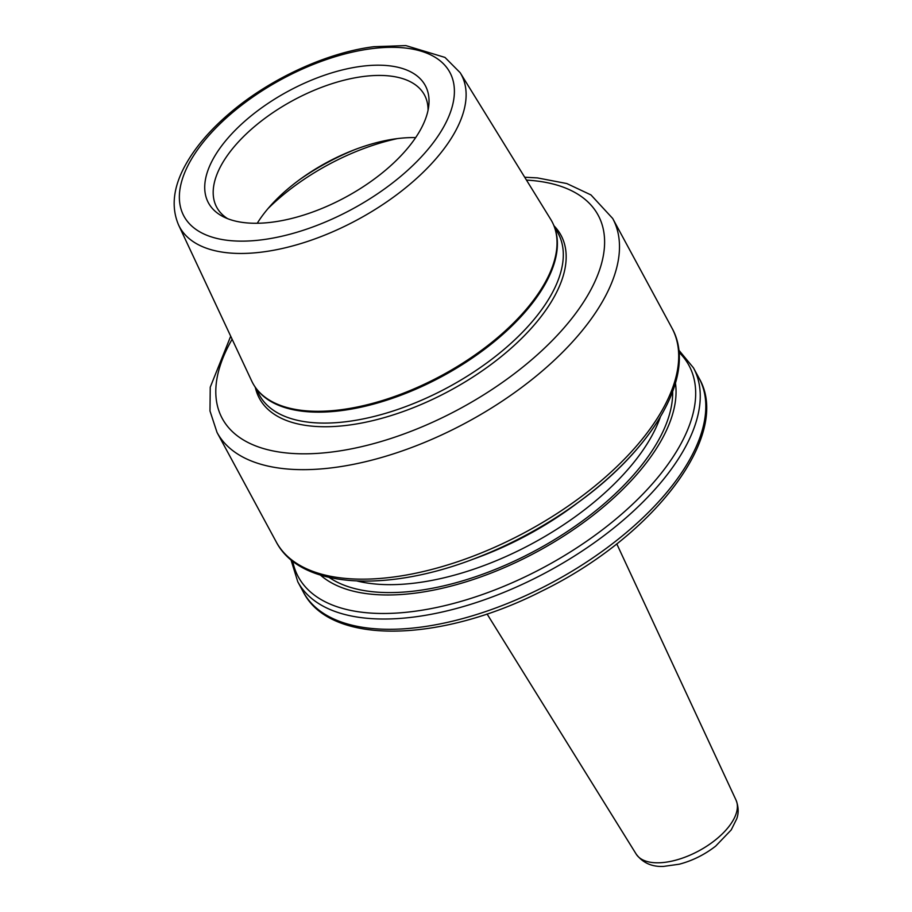 <?xml version="1.0" encoding="UTF-8"?>
<svg xmlns="http://www.w3.org/2000/svg" width="912" height="912" viewBox="0 0 912 912"><rect width="100%" height="100%" fill="white"/><g stroke="black" fill="none" stroke-linecap="round" stroke-linejoin="round"><path stroke-width="1.37" d="M460.184 72.721L550.734 219.393A170.02 83.117 151.6 0 1 556.32 234.259A170.02 83.117 151.6 0 1 544.35 283.894A170.02 83.117 151.6 0 1 403.309 393.254A170.02 83.117 151.6 0 1 261.106 393.881A170.02 83.117 151.6 0 1 251.723 381.068L178.581 224.99C170.909 207.001 173.257 186.903 185.626 164.684C195.624 146.764 210.524 129.436 230.337 112.666C270.26 78.649 327.043 52.497 374 46.683L405.863 45.6L444.976 57.422L460.184 72.721A160.136 78.284 151.6 0 1 454.176 133.471A160.136 78.284 151.6 0 1 307.515 241.452A160.136 78.284 151.6 0 1 178.581 224.99M554.177 226.005A171.445 83.813 151.6 0 1 450.061 390.541A171.445 83.813 151.6 0 1 255.371 387.566M230.702 336.209L210.239 387.212L209.988 410.993L217.022 432.425A224.911 109.953 151.6 0 0 399.593 451.828A224.911 109.953 151.6 0 0 602.718 301.12A224.911 109.953 151.6 0 0 612.704 218.481L671.916 327.989C697.942 374.08 653.471 449.912 573.226 505.978L569.852 508.372A205.029 100.229 151.6 0 1 483.064 555.305L479.21 556.81A222.095 108.574 151.6 0 0 573.226 505.978L573.226 505.978A222.095 108.574 151.6 0 0 661.599 414.675M675.461 383.211A205.029 100.229 151.6 0 1 660.767 441.34A205.029 100.229 151.6 0 1 492.229 572.622A205.029 100.229 151.6 0 1 320.5 575.141M257.264 223.258A118.081 57.718 151.6 0 1 302.579 177.521A118.081 57.718 151.6 0 1 352.568 150.491A118.081 57.718 151.6 0 1 415.655 137.621M227.612 218.663A118.081 57.718 151.6 0 1 216.748 207.298A118.081 57.718 151.6 0 1 293.162 100.366A118.081 57.718 151.6 0 1 424.479 94.973A118.081 57.718 151.6 0 1 428.047 110.284M419.839 130.906A123.268 60.26 151.6 0 1 326.963 206.317A123.268 60.26 151.6 0 1 223.554 216.862A123.268 60.26 151.6 0 1 288.215 91.223A123.268 60.26 151.6 0 1 428.754 105.906A123.268 60.26 151.6 0 1 419.839 130.906M616.763 543.86L736.041 800.12A56.783 27.759 151.6 0 1 698.934 850.816A56.783 27.759 151.6 0 1 636.188 854.111L487.065 613.981M371.423 48.701A151.153 73.895 151.6 0 1 398.943 177.84A151.153 73.895 151.6 0 1 180.28 206.158A151.153 73.895 151.6 0 1 371.423 48.701M554.735 227.966A169.849 83.026 151.6 0 1 544.715 284.863A169.849 83.026 151.6 0 1 396.925 396.709A169.849 83.026 151.6 0 1 256.705 389.105M553.538 224.819L558.178 233.404A169.849 83.026 151.6 0 1 550.643 295.819A169.849 83.026 151.6 0 1 397.244 409.625A169.849 83.026 151.6 0 1 259.361 394.964L254.722 386.38M526.475 180.097A213.659 104.447 151.6 0 1 574.389 315.142A213.659 104.447 151.6 0 1 318.892 453.287A213.659 104.447 151.6 0 1 232.127 339.253M671.916 327.989A224.911 109.953 151.6 0 1 661.93 410.639A224.911 109.953 151.6 0 1 458.804 561.336A224.911 109.953 151.6 0 1 276.245 541.933L276.245 541.933C300.55 588.947 388.364 593.256 479.21 556.81M579.086 501.748A195.67 95.657 151.6 0 1 472.462 559.409M660.311 417.115A195.67 95.657 151.6 0 1 650.621 438.045A195.67 95.657 151.6 0 1 357.162 581.024M672.646 391.75A201.29 98.405 151.6 0 1 536.324 550.084A201.29 98.405 151.6 0 1 329.186 577.456M678.973 352.271A222.095 108.574 151.6 0 1 679.109 447.062A222.095 108.574 151.6 0 1 463.364 600.7A222.095 108.574 151.6 0 1 292.695 561.131M678.756 350.048L693.462 367.844A224.911 109.953 151.6 0 1 683.476 450.494A224.911 109.953 151.6 0 1 480.362 601.19A224.911 109.953 151.6 0 1 297.791 581.788L290.951 559.729M693.462 367.844L699.025 378.127A224.911 109.953 151.6 0 1 689.039 460.765A224.911 109.953 151.6 0 1 485.914 611.473A224.911 109.953 151.6 0 1 303.343 592.059L297.791 581.788M268.06 208.54A143.378 70.087 151.6 0 1 397.427 138.59M300.413 179.071A141.132 68.993 151.6 0 1 355.053 149.534M736.041 800.12C740.042 810.472 737.17 817.323 736.793 818.691L731.242 829.886L715.658 846.131C704.531 854.726 692.39 860.757 679.235 864.211L663.628 866.4C651.955 867.004 642.812 862.912 636.188 854.111M612.704 218.481L590.953 194.917L566.785 183.54L537.419 177.908L524.708 177.236M217.022 432.425L276.245 541.933M699.025 378.127C732.359 434.785 653.494 536.735 541.933 591.044C440.656 642.766 330.509 645.833 303.343 592.059"/></g></svg>
